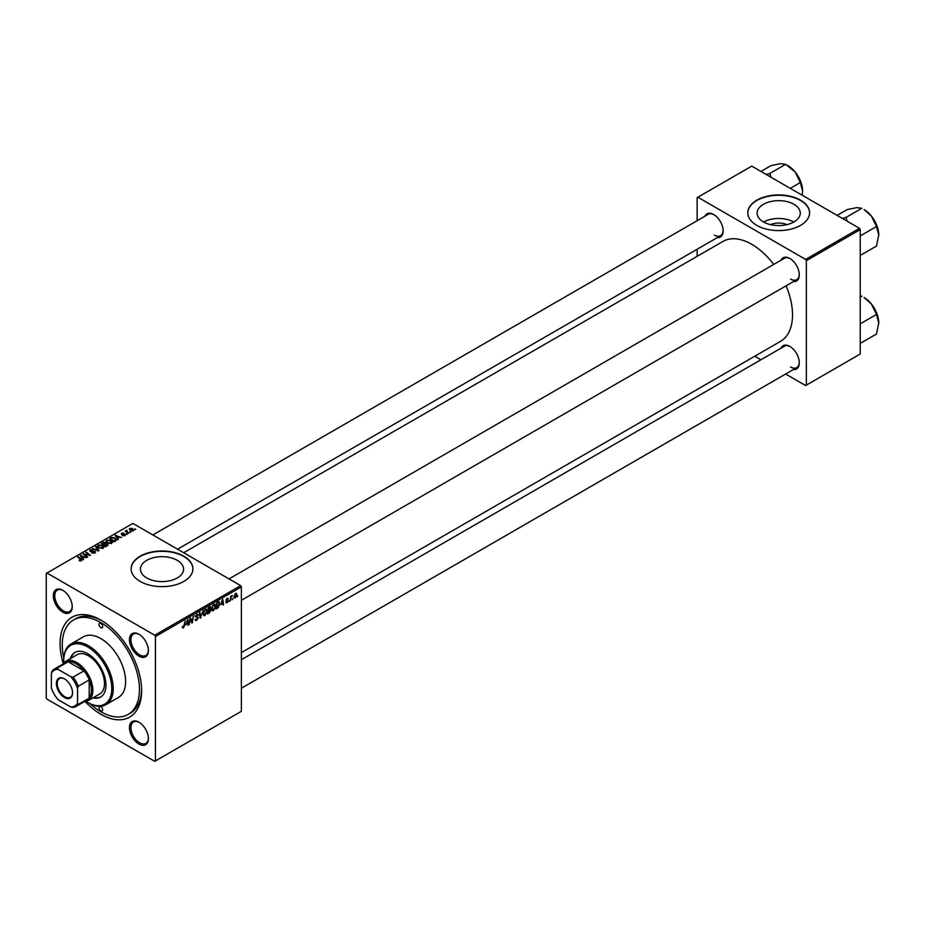 <?xml version="1.0" encoding="UTF-8"?>
<svg xmlns="http://www.w3.org/2000/svg" width="925" height="925" viewBox="0 0 925 925"><rect width="100%" height="100%" fill="white"/><g stroke="black" fill="none" stroke-linecap="round" stroke-linejoin="round"><path stroke-width="1.39" d="M770.467 224.625A13.678 7.897 180 0 1 786.921 224.625M793.951 204.298A21.587 12.464 0 0 0 770.433 201.604A21.587 12.464 0 0 0 757.112 213.108A21.587 12.464 0 0 0 763.437 221.919A21.587 12.464 0 0 0 786.955 224.625A21.587 12.464 0 0 0 800.275 213.108A21.587 12.464 0 0 0 793.951 204.298M793.777 222.023A21.587 12.464 0 0 0 763.611 222.023M800.541 200.158A30.895 17.829 0 0 0 766.871 196.297A30.895 17.829 0 0 0 747.805 212.773A30.895 17.829 0 0 0 756.847 225.388A30.895 17.829 0 0 0 790.517 229.25A30.895 17.829 0 0 0 809.583 212.773A30.895 17.829 0 0 0 800.541 200.158M809.583 212.947A30.895 17.829 0 0 0 800.541 200.505A30.895 17.829 0 0 0 767.01 196.597A30.895 17.829 0 0 0 747.805 212.947M146.751 577.952A21.587 12.464 180 0 1 140.438 569.153A21.587 12.464 180 0 1 153.758 557.636A21.587 12.464 180 0 1 177.276 560.342A21.587 12.464 180 0 1 183.601 569.153A21.587 12.464 180 0 1 170.269 580.657A21.587 12.464 180 0 1 146.751 577.952M183.855 556.202A30.895 17.829 0 0 0 150.197 552.329A30.895 17.829 0 0 0 131.119 568.806A30.895 17.829 0 0 0 140.172 581.42A30.895 17.829 0 0 0 173.831 585.282A30.895 17.829 0 0 0 192.909 568.806A30.895 17.829 0 0 0 183.855 556.202M192.897 568.979A30.895 17.829 0 0 0 183.855 556.538A30.895 17.829 0 0 0 150.324 552.641A30.895 17.829 0 0 0 131.13 568.979M138.935 744.058A13.389 7.724 60 0 1 129.465 727.663A13.389 7.724 60 0 1 138.935 722.194L138.935 722.194A13.389 7.724 60 0 1 148.393 738.589A13.389 7.724 60 0 1 138.935 744.058M139.305 722.425A12.36 7.134 -120 0 0 133.489 722.009A12.36 7.134 -120 0 0 131.593 731.906A12.36 7.134 -120 0 0 139.663 742.798A12.36 7.134 -120 0 0 145.838 743.411A12.36 7.134 -120 0 0 148.393 738.162M62.773 612.153A13.389 7.724 60 0 1 53.315 595.758A13.389 7.724 60 0 1 62.773 590.289L62.773 590.289A13.389 7.724 60 0 1 72.242 606.684A13.389 7.724 60 0 1 62.773 612.153M63.154 590.508A12.36 7.134 -120 0 0 57.327 590.104A12.36 7.134 -120 0 0 55.431 600.001A12.36 7.134 -120 0 0 63.501 610.893A12.36 7.134 -120 0 0 69.687 611.494A12.36 7.134 -120 0 0 72.231 606.257M138.935 656.114A13.389 7.724 60 0 1 129.465 639.718A13.389 7.724 60 0 1 138.935 634.261L138.935 634.261A13.389 7.724 60 0 1 148.393 650.657A13.389 7.724 60 0 1 138.935 656.114M139.305 634.481A12.36 7.134 -120 0 0 133.489 634.064A12.36 7.134 -120 0 0 131.593 643.973A12.36 7.134 -120 0 0 139.663 654.854A12.36 7.134 -120 0 0 145.838 655.467A12.36 7.134 -120 0 0 148.393 650.217M781.082 260.179A13.389 7.724 60 0 1 789.834 258.468L789.834 258.468A13.389 7.724 60 0 1 799.293 274.864A13.389 7.724 60 0 1 793.442 281.582M790.204 258.688A12.36 7.134 -120 0 0 784.388 258.272L229.018 578.911M704.919 216.207A13.389 7.724 60 0 1 713.672 214.496L713.672 214.496A13.389 7.724 60 0 1 723.142 230.892A13.389 7.724 60 0 1 717.28 237.609M714.042 214.716A12.36 7.134 -120 0 0 708.226 214.311L152.856 534.939M781.082 348.124A13.389 7.724 60 0 1 789.834 346.401L789.834 346.401A13.389 7.724 60 0 1 799.293 362.797A13.389 7.724 60 0 1 793.442 369.526M790.204 346.632A12.36 7.134 -120 0 0 784.388 346.216L241.379 659.722M63.189 663.468A57.662 33.288 60 0 1 100.86 620.097A57.662 33.288 60 0 1 141.629 690.709A57.662 33.288 60 0 1 100.86 714.25A57.662 33.288 60 0 1 85.239 701.647M101.958 620.756A54.575 31.508 -120 0 0 75.757 618.652L73.572 619.912A54.575 31.508 -120 0 0 63.779 658.126M241.379 652.622L780.584 341.313A57.662 33.288 -120 0 0 786.088 285.825M773.739 264.423A57.662 33.288 -120 0 0 751.759 244.304A57.662 33.288 -120 0 0 722.922 241.448L183.717 552.757M155.458 636.493L154.729 635.221L240.65 585.629L132.888 523.411L46.25 573.431L46.25 697.855L46.978 699.127L154.729 761.333L241.379 711.313L241.379 586.889L155.458 636.493L155.458 760.917M211.698 609.691L213.409 610.673L211.652 609.147L212.357 606.129L213.872 604.372L215.629 605.979L213.409 610.673L212.311 610.801M213.872 604.372L215.005 604.256M220.994 604.615L222.809 599.284L223.503 604.765L222.971 605.077L222.798 603.574L220.613 604.395M182.271 627.451L183.312 628.052L182.317 626.792L182.849 626.41L183.347 627.347L185.185 621.01L184.561 625.682L183.312 628.052L182.271 627.358M182.41 626.722L183.347 627.347M195.718 616.119L198.355 617.634L196.748 620.293L195.591 620.502L195.175 619.207L196.782 619.577L197.823 618.004L195.707 616.42L197.129 614.038L198.621 614.882L197.117 614.732L196.239 616.073L198.355 617.634L197.349 616.57M195.175 619.241L196.782 619.577M194.724 615.853L197.638 617.53L195.73 616.721M195.915 617.137L195.707 616.42L197.58 617.507M197.129 614.038L198.621 614.882L197.141 614.027M198.089 615.241L196.597 614.431M195.776 615.819L196.435 616.489M203.118 610.65L200.216 618.212L199.43 612.778L199.962 612.477L200.633 617.137L203.118 610.65M203.222 614.582L204.934 615.564L203.188 614.038L203.882 611.02L205.396 609.263L207.154 610.87L204.934 615.564L203.835 615.692M205.396 609.263L206.529 609.147M237.794 595.677L237.135 596.903L237.794 595.677M209.593 609.425L210.923 610.199L209.466 612.882L207.42 614.061L208.275 607.679L210.287 606.615L210.923 610.199L209.917 609.159M210.287 606.615L210.992 607.54L209.755 606.823M186.11 624.757L187.925 619.426L188.619 624.907L188.087 625.219L187.925 623.704L185.728 624.537M190.226 620.386L189.151 624.606L190.018 618.212L190.585 617.888L192.042 622.039L193.29 616.327L192.423 622.71L191.868 623.034L190.4 618.894L189.764 620.12M226.891 602.892L225.619 602.094L226.914 602.348L227.608 601.285L226.082 600.14L227.192 598.278L228.406 598.88L227.168 598.833L226.671 600.059L228.14 600.926L226.891 602.892L225.619 602.175L226.891 602.892M226.151 601.712L226.914 602.348M227.192 598.278L228.406 598.88L227.273 598.232M227.874 599.261L226.775 598.602M228.14 600.926L227.099 600.186M218.67 601.747L219.792 603.435L218.219 607.679L215.895 609.159L216.751 602.776L219.26 601.817M235.574 593.445L236.812 594.521L235.158 598.117L233.898 597.145L235.574 593.445L236.395 593.353M233.909 597.4L234.707 597.619M232.892 598.51L232.244 599.724L232.892 598.51M230.996 598.729L230.186 600.903L230.822 596.267L231.354 595.954L231.215 596.914L232.441 595.411L230.522 598.452M229.319 600.568L228.672 601.793L229.319 600.568M127.268 534.222L126.112 534.049L127.268 534.222M130.841 532.164L129.697 531.991L130.841 532.164M106.028 541.414L106.768 540.096L110.803 540.385L112.295 542.27L111.543 543.38L107.589 543.125L106.005 541.194M118.435 539.321L117.868 539.657L115.139 535.344L121.58 537.518L119.487 537.113L117.672 538.165L118.435 539.321M107.531 545.623L105.485 546.802L101.253 543.357L103.346 542.247L105.207 542.512L105.751 543.634L107.416 543.854L107.531 545.623L108.109 544.825M107.023 545.912L106.872 544.154L105.219 544.282L105.207 542.512L105.751 544.039M98.963 550.572L98.281 550.965L92.407 548.467L97.981 550.294L95.518 546.675L96.084 546.34L98.963 550.572M79.284 560.712L79.33 560.064L80.88 560.388L80.625 559.44L77.619 557L78.162 556.688L81.261 559.209L81.446 560.758L79.284 560.712M80.88 560.978L80.625 559.44M81.261 560.851L81.261 559.209L81.446 560.758M87.759 557.035L82.996 553.902L89.332 555.231L85.724 552.329L86.256 552.017L90.488 555.462L84.152 554.133L87.759 557.035M154.729 635.221L46.978 573.014M83.551 559.463L82.984 559.798L80.255 555.486L86.696 557.648L84.603 557.255L82.787 558.295L83.551 559.463M94.986 552.93L94.986 551.207L94.893 553L91.587 552.907L94.327 552.63L94.512 551.543L89.968 551.358L90.037 549.762L92.997 549.751L90.615 550.109L90.465 551.034L94.986 551.207L95.622 552.052M94.327 553.254L94.512 551.543M89.968 551.358L90.037 549.762L90.037 551.404M90.615 550.109L90.465 551.577M97.553 546.305L98.304 544.987L102.328 545.276L103.82 547.161L103.068 548.271L99.114 548.016L97.541 546.085M122.505 535.61L124.586 535.321L124.713 534.592L121.441 534.453L121.487 533.205L123.823 533.158L121.927 533.482L122.239 534.245L125.199 534.257L125.025 535.598L122.505 535.61M124.586 535.806L124.713 534.592M121.441 534.453L121.487 533.205L121.487 534.488M121.927 533.482L121.88 534.627M125.199 535.482L125.199 534.257L125.025 535.598M115.475 541.033L113.96 541.911L109.728 538.466L111.717 537.402L114.85 537.911L116.168 540.489L115.475 541.033M116.411 539.876L116.168 540.489M133.292 530.823L130.552 530.696L129.87 528.372L132.657 528.545L133.292 530.823L133.847 530.002M129.28 529.169L129.87 528.372L129.87 530.21M126.852 530.8L128.795 533.343L125.176 531.147L126.343 531.366L126.875 530.256L126.667 532.361M126.343 532.095L126.378 530.383L126.378 532.118M135.732 529.331L134.588 529.158L135.732 529.331M859.51 228.325L860.238 229.585L806.357 260.688L805.629 259.428L859.51 228.325L751.759 166.118L697.149 197.638L697.149 220.705M697.149 249.241L697.149 256.329M806.357 260.688L806.357 385.124L805.629 385.54L785.66 374.012M760.951 359.744L754.812 356.194M806.357 385.124L860.238 354.009L860.238 229.585M805.629 259.428L697.878 197.222M790.563 279.061A12.36 7.134 -120 0 0 796.737 279.674A12.36 7.134 -120 0 0 799.293 274.424M714.401 235.1A12.36 7.134 -120 0 0 720.587 235.702A12.36 7.134 -120 0 0 723.13 230.464M790.563 367.005A12.36 7.134 -120 0 0 796.737 367.618A12.36 7.134 -120 0 0 799.293 362.369M240.65 585.629L241.379 586.889M90.153 703.809A54.575 31.508 -120 0 0 100.86 711.73A54.575 31.508 -120 0 0 128.136 714.435L130.321 713.175A54.575 31.508 -120 0 0 141.618 689.426M83.551 554.352L83.551 553.578M86.256 552.768L86.256 552.017M84.152 554.838L84.152 554.133M80.903 556.503L80.903 555.116M82.787 559.498L82.787 558.295M81.677 556.503L82.487 557.787L83.932 556.954L81.065 555.659L81.677 557.74M82.487 559.012L82.487 557.787M81.065 556.757L81.065 555.659M83.932 557.636L83.932 556.954M79.33 560.735L79.33 560.064M78.162 557.44L78.162 556.688M92.049 553.15L92.049 552.572M96.084 547.531L96.084 546.34M98.304 547.45L98.304 544.987M102.328 545.958L102.328 545.276M98.351 546.132L98.351 547.496L98.362 546.293L99.669 547.716L102.513 547.912L103.022 547.126L103.022 548.294M98.882 545.345L98.362 546.293L98.882 545.345L101.75 545.553L102.513 548.513M103.346 542.836L103.346 542.247M107.416 545.692L107.416 543.854M102.282 543.449L103.6 544.524L105.115 543.403L103.195 542.929L102.282 544.201M103.6 545.264L103.6 544.524M104.097 545.669L104.097 544.929L105.531 546.085L107.023 545.195L106.872 544.154M105.531 546.779L105.531 546.085M105.219 544.282L104.097 544.929M122.898 535.795L122.898 535.217M115.787 536.373L115.787 534.974M117.672 539.356L117.672 538.165M116.562 536.373L117.371 537.645L118.816 536.812L115.937 535.529L116.562 537.598M117.371 538.87L117.371 537.645M115.937 536.616L115.937 535.529M118.816 537.506L118.816 536.812M111.717 538.015L111.717 537.402M114.85 538.581L114.85 537.911M110.757 538.558L114.006 541.194L115.613 539.761L114.295 538.2L112.283 537.783L110.757 539.31M114.006 541.888L114.006 541.194M114.688 541.495L114.688 540.801M106.768 542.559L106.768 540.096M110.803 541.067L110.803 540.385M106.826 541.241L106.826 542.605L106.838 541.403L108.144 542.825L110.988 543.021L111.497 542.235L111.497 543.403M107.346 540.454L106.838 541.403L107.346 540.454L110.214 540.663L110.988 543.623M132.657 529.239L132.657 528.545M132.83 531.019L132.125 528.857L130.309 528.649L129.974 530.303M130.309 528.649L131.026 530.36L133.131 530.083L133.131 530.904M130.228 532.407L130.228 531.667M125.719 531.586L125.719 530.846M126.656 534.477L126.656 533.737M135.131 529.586L135.131 528.846M208.865 612.535L209.466 612.882M208.715 608.107L208.449 610.095L210.461 607.864L208.252 607.841M209.027 607.239L210.461 607.864M208.345 610.847L208.056 612.997L210.403 610.488L207.894 610.581M208.877 609.853L210.403 610.488M206.576 610.535L207.154 610.87M204.298 611.24L203.708 613.761L204.968 614.859L206.622 611.113L205.373 609.957L203.893 611.009M204.853 609.668L206.171 609.899L205.246 609.355M203.199 614.362L204.968 614.859M200.089 617.368L200.887 617.831M200.008 616.767L200.633 617.137M195.175 619.38L196.748 620.293M197.025 614.096L198.621 615.009M188.018 624.56L188.619 624.907M187.324 623.369L187.925 623.704M187.104 621.739L186.399 623.901L187.844 623.057L187.532 620.293L186.723 621.519M191.325 621.635L192.042 622.039M191.544 622.213L192.423 622.71M222.902 604.418L223.503 604.765M222.208 603.227L222.798 603.574M221.988 601.608L221.283 603.759L222.728 602.927L222.416 600.163L221.595 601.377M216.808 607.945L217.398 608.292M219.213 603.1L219.792 603.435M217.19 603.216L216.531 608.107L219.271 603.701L218.624 602.487L216.727 602.95M217.942 602.094L218.901 602.533L218.034 602.036M215.039 605.644L215.629 605.979M212.773 606.349L212.183 608.87L213.444 609.968L215.097 606.222L213.848 605.066L212.368 606.106M213.328 604.765L214.646 604.996L213.721 604.464M211.663 609.471L213.444 609.968M236.164 594.151L236.812 594.521M236.28 594.821L235.551 593.989L234.43 596.775L235.158 597.585L236.28 594.821L235.147 593.757M233.933 596.486L235.158 597.585M100.86 623.462A2.578 1.492 -120 0 0 99.565 623.334A2.578 1.492 -120 0 0 99.172 625.393A2.578 1.492 -120 0 0 100.86 627.659A2.578 1.492 -120 0 0 102.143 627.786A2.578 1.492 -120 0 0 102.536 625.728A2.578 1.492 -120 0 0 100.86 623.462M100.86 706.688A2.578 1.492 -120 0 0 99.565 706.561A2.578 1.492 -120 0 0 99.172 708.619A2.578 1.492 -120 0 0 100.86 710.886A2.578 1.492 -120 0 0 102.143 711.013A2.578 1.492 -120 0 0 102.536 708.955A2.578 1.492 -120 0 0 100.86 706.688M92.963 697.889A25.738 14.858 -120 0 0 100.617 697.034A25.738 14.858 -120 0 0 104.571 676.406A25.738 14.858 -120 0 0 87.748 653.721A25.738 14.858 -120 0 0 74.879 652.449A25.738 14.858 -120 0 0 70.312 658.646M75.249 652.241A25.738 14.858 -120 0 0 71.04 658.23M86.118 701.474A33.982 19.622 -120 0 0 87.748 702.48A33.982 19.622 -120 0 0 111.775 688.616A33.982 19.622 -120 0 0 87.748 646.991A33.982 19.622 -120 0 0 63.721 660.866A33.982 19.622 -120 0 0 63.779 662.786M88.476 702.907L87.748 702.48L88.476 702.907A35.011 20.211 60 0 0 105.982 704.642L118.365 697.496A35.011 20.211 -120 0 0 123.73 669.434A35.011 20.211 -120 0 0 100.86 638.585A35.011 20.211 -120 0 0 83.354 636.851L70.971 643.997A35.011 20.211 60 0 1 88.476 645.731A35.011 20.211 60 0 1 111.347 676.58A35.011 20.211 60 0 1 105.982 704.642M128.136 714.435A54.575 31.508 -120 0 0 136.507 670.706A54.575 31.508 -120 0 0 100.86 622.618A54.575 31.508 -120 0 0 73.572 619.912M62.646 664.266A22.651 13.077 60 0 1 65.502 661.433L77.157 654.703A22.651 13.077 60 0 1 88.476 655.825A22.651 13.077 60 0 1 103.276 675.782A22.651 13.077 60 0 1 99.807 693.935L88.152 700.664A22.651 13.077 60 0 1 84.267 701.717M63.721 660.45A35.011 20.211 60 0 1 63.721 660.022A35.011 20.211 60 0 1 70.971 643.997M93.691 697.462A25.738 14.858 -120 0 0 100.975 696.814M878.75 234.985A20.72 11.967 60 0 0 871.419 216.092A20.72 11.967 -120 0 0 864.1 209.593L871.419 216.092L876.484 226.521L878.75 234.985L876.484 246.062L860.632 255.208L860.238 254.491M860.238 236.846L860.238 235.447M860.632 235.667L876.484 226.521M847.219 221.225L845.982 217.444L861.834 208.287L856.77 207.639L847.173 209.593L837.125 215.398M845.982 217.444L842.27 218.369M878.75 322.917A20.72 11.967 60 0 0 871.419 304.036A20.72 11.967 -120 0 0 864.1 297.538L871.419 304.036L876.484 314.454L878.75 322.917L876.484 333.994L860.632 343.152L860.238 342.435M860.238 324.779L860.238 323.38M860.632 323.611L876.484 314.454M860.238 297.145L861.834 296.231L860.238 295.665M771.057 177.265L769.82 173.472L766.12 174.409M790.274 188.353L800.322 182.549L802.588 191.012L802.195 195.233M769.82 173.472L785.672 164.326L795.269 172.131L800.322 182.549M760.963 171.437L771.022 165.633L780.607 163.667L785.672 164.326M802.588 191.012A20.72 11.967 -120 0 0 795.269 172.131A20.72 11.967 -120 0 0 787.082 165.17M56.367 683.529A11.424 6.602 60 0 1 64.449 678.857A11.424 6.602 60 0 1 72.532 692.86A11.424 6.602 60 0 1 64.449 697.519A11.424 6.602 60 0 1 56.367 683.529M64.669 678.985A10.811 6.244 -120 0 0 59.477 678.58A10.811 6.244 -120 0 0 57.246 683.529A10.811 6.244 -120 0 0 61.963 694.409A10.811 6.244 -120 0 0 70.3 697.3A10.811 6.244 -120 0 0 72.532 692.594M65.502 661.433A22.651 13.077 60 0 1 82.961 667.492A22.651 13.077 60 0 1 92.847 690.293A22.651 13.077 60 0 1 88.152 700.664M77.561 703.081L78.29 704.434A21.622 12.488 60 0 1 75.989 706.492L86.915 700.19A21.622 12.488 -120 0 0 89.205 698.121A21.622 12.488 -120 0 0 91.39 690.293A21.622 12.488 -120 0 0 89.205 679.933A21.622 12.488 -120 0 0 83.978 670.879L68.23 661.791A21.622 12.488 -120 0 0 65.293 662.739L54.367 669.041A21.622 12.488 60 0 1 57.304 668.093L58.102 669.388A20.593 11.886 -120 0 0 51.349 673.296L51.349 687.957A20.593 11.886 -120 0 0 58.102 699.658L70.797 706.989A20.593 11.886 -120 0 0 77.561 703.081L77.561 688.431A20.593 11.886 -120 0 0 70.797 676.718L58.102 669.388M70.797 676.718L73.052 677.181L83.978 670.879A21.622 12.488 -120 0 0 68.23 661.791L57.304 668.093M78.29 704.434L89.205 698.121L89.205 679.933L78.29 686.246L77.561 688.431M51.349 673.296L52.078 671.111A21.622 12.488 60 0 1 54.367 669.041M75.989 706.492A21.622 12.488 60 0 1 73.052 707.452L70.797 706.989M73.052 677.181A21.622 12.488 60 0 1 78.29 686.246M85.193 555.694L85.193 554.931M102.559 543.299L102.559 542.605M104.467 544.709L104.467 544.027M106.525 546.201L106.525 545.519M111 538.419L111 537.737M127.581 533.101L127.581 532.326M199.8 615.31L200.459 615.692M190.492 619.253L191.278 619.704M190.92 620.559L191.764 621.045M226.105 600.348L226.983 600.868M217.363 602.429L217.953 602.776M81.134 560.053L81.134 560.908M94.836 552.005L94.836 553.023M90.164 550.653L90.164 551.462M107.3 544.732L107.3 545.75M124.933 534.893L124.933 535.644M121.684 533.817L121.684 534.569M115.613 539.761L115.613 540.952M210.276 607.39L209.524 606.95M210.218 609.991L209.432 609.529M195.95 619.727L195.175 619.288M197.834 614.628L196.967 614.131M182.965 627.393L182.283 627M226.382 602.418L225.712 602.036M227.458 600.949L226.082 600.152M227.666 598.753L227.03 598.382M236.002 593.954L235.355 593.584M63.721 660.866L63.721 660.022M876.137 223.838L872.437 217.433M241.379 600.313L796.737 279.674M796.737 367.618L241.379 688.246M876.137 311.783L872.437 305.366M720.587 235.702L177.577 549.207M796.286 173.461L799.986 179.866"/></g></svg>
